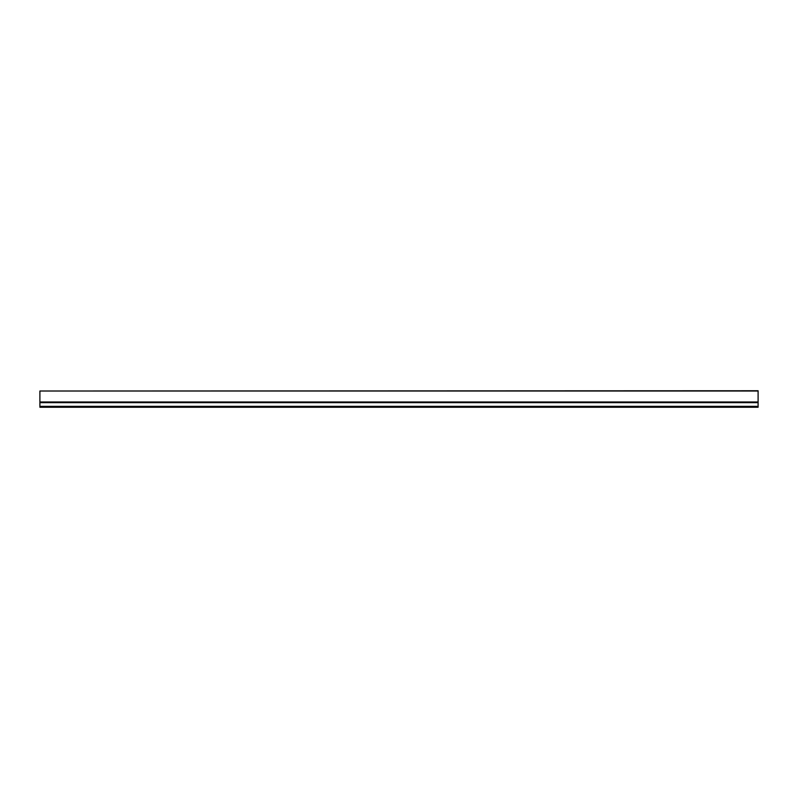 <?xml version="1.0" encoding="UTF-8"?>
<svg xmlns="http://www.w3.org/2000/svg" width="798" height="798" viewBox="0 0 798 798"><rect width="100%" height="100%" fill="white"/><g stroke="black" fill="none" stroke-linecap="round" stroke-linejoin="round"><path stroke-width="1.2" d="M758.1 391.01L39.9 391.01L758.1 390.751L758.1 407.249L39.9 407.249L758.1 406.85M39.9 391.01L39.9 402.392L758.1 402.392M39.9 406.85L39.9 402.392M39.9 401.983L758.1 401.983M39.9 402.342L758.1 402.342M39.9 402.651L758.1 402.651M39.9 406.352L758.1 406.352"/></g></svg>
